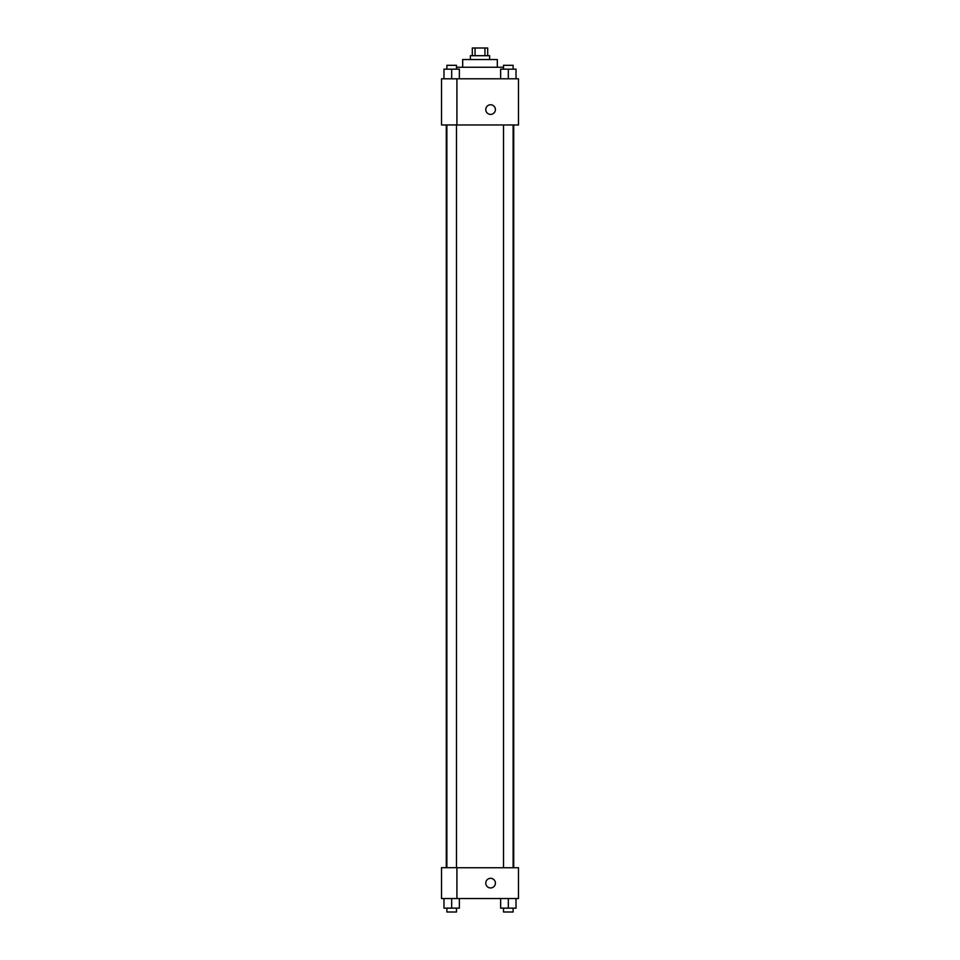 <?xml version="1.0" encoding="UTF-8"?>
<svg xmlns="http://www.w3.org/2000/svg" width="960" height="960" viewBox="0 0 960 960"><rect width="100%" height="100%" fill="white"/><g stroke="black" fill="none" stroke-linecap="round" stroke-linejoin="round"><path stroke-width="1.44" d="M475.068 55.692L475.068 48L472.308 48L472.308 55.692M475.068 48L487.692 48L487.692 55.692M484.932 55.692L484.932 48M470.376 59.544L470.376 55.692L489.624 55.692L489.624 59.544M462.684 67.248L462.684 59.544L497.316 59.544L497.316 67.248M456.48 67.248L503.52 67.248M441.516 78.792L518.484 78.792L518.484 124.968L441.516 124.968L456.912 124.908L456.912 78.852L441.516 78.792M485.772 109.572A4.812 4.812 0 0 1 492.996 105.408A4.812 4.812 0 0 1 492.996 113.748A4.812 4.812 0 0 1 485.772 109.572M441.516 78.852L441.516 124.908M456.912 867.744L518.484 867.744L518.484 898.536L441.516 898.536L441.516 867.684L456.912 867.684L456.912 898.536M485.772 883.14A4.812 4.812 0 0 1 492.996 878.964A4.812 4.812 0 0 1 492.996 887.304A4.812 4.812 0 0 1 485.772 883.14M500.628 898.536L500.628 908.148L516.024 908.148L516.024 898.536L516.024 908.148M508.32 908.148L508.32 898.536M513.132 908.148L513.132 912L503.52 912L503.52 908.148M443.976 898.536L443.976 908.148L459.372 908.148L459.372 898.536L459.372 908.148M451.68 908.148L451.68 898.536M456.48 908.148L456.48 912L446.868 912L446.868 908.148M500.628 78.792L500.628 69.168L516.024 69.168L516.024 78.792L516.024 69.168M508.32 78.792L508.32 69.168M513.132 69.168L513.132 65.316L503.52 65.316L503.52 69.168M443.976 78.792L443.976 69.168L459.372 69.168L459.372 78.792L459.372 69.168M451.68 78.792L451.68 69.168M456.48 69.168L456.48 65.316L446.868 65.316L446.868 69.168M513.708 867.744L513.708 124.968M446.292 867.684L446.292 124.968M503.52 124.968L503.52 867.744M513.132 124.968L513.132 867.744M456.48 867.684L456.48 124.968M446.868 867.684L446.868 124.968"/></g></svg>
